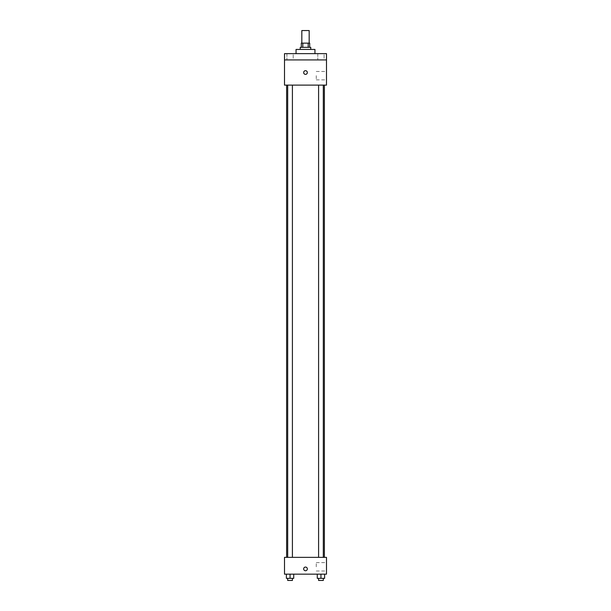 <?xml version="1.0" encoding="UTF-8"?>
<svg xmlns="http://www.w3.org/2000/svg" width="611" height="611" viewBox="0 0 611 611"><rect width="100%" height="100%" fill="white"/><g stroke="black" fill="none" stroke-linecap="round" stroke-linejoin="round"><path stroke-width="0.46" stroke-dasharray="3.06 2.29" d="M301.826 30.55L309.174 30.55M305.5 43.144L301.826 43.144L305.5 43.144M308.196 47.337L308.196 43.144L309.701 43.144L309.701 47.337L302.804 47.337L309.701 47.337M308.196 43.144L301.299 43.144L301.299 47.337L302.804 47.337L301.299 47.337M310.747 47.337L300.253 47.337M300.253 49.438L310.747 49.438L300.253 49.438M302.804 47.337L302.804 43.144M296.052 49.438L314.948 49.438M305.5 53.638L296.052 53.638L305.5 53.638M324.097 53.638L317.796 53.638L324.097 53.638L317.796 53.638L324.097 53.638L324.097 59.931L317.796 59.931L324.097 59.931L317.796 59.931L324.097 59.931L324.097 53.638M293.204 53.638L286.903 53.638L293.204 53.638L286.903 53.638L293.204 53.638L293.204 59.931L286.903 59.931L293.204 59.931L286.903 59.931L293.204 59.931L293.204 53.638M326.488 53.638L284.512 53.638L284.512 59.931L326.488 59.931L326.488 53.638M326.488 59.931L326.488 85.12L284.512 85.12L284.512 59.931L326.488 59.931L284.512 59.931M284.512 72.526L284.512 74.366L284.512 72.526M326.488 75.672L326.488 79.873L326.488 75.672M305.5 85.12L286.612 85.12L305.5 85.12M320.951 85.12L318.591 85.12L320.951 85.12M290.049 85.12L292.409 85.12L290.049 85.12M305.5 70.693A1.833 1.833 0 0 0 303.911 73.442A1.833 1.833 0 0 0 307.089 73.442A1.833 1.833 0 0 0 305.5 70.693A1.833 1.833 0 0 0 303.911 73.442A1.833 1.833 0 0 0 307.089 73.442A1.833 1.833 0 0 0 305.5 70.693M305.5 74.366A1.833 1.833 0 0 1 303.911 71.609A1.833 1.833 0 0 1 307.089 71.609A1.833 1.833 0 0 1 305.5 74.366M316.261 75.672L316.261 79.873L316.261 75.672M305.5 557.362L286.612 557.362L305.5 557.362M320.951 557.362L318.591 557.362L320.951 557.362M290.049 557.362L292.409 557.362L290.049 557.362M326.488 557.362L284.512 557.362L284.512 574.157L326.488 574.157L326.488 557.362M284.512 568.91L284.512 567.069L284.512 568.91M324.624 578.35L320.951 578.35L324.624 578.35L324.624 574.157L317.277 574.157L324.624 574.157L317.277 574.157L324.624 574.157L317.277 574.157L324.624 574.157L317.277 574.157L324.624 574.157L324.624 578.35L317.277 578.35L317.277 574.157L317.277 578.35L323.303 578.35L320.951 578.35L320.951 574.157L320.951 578.35L317.277 578.35L317.277 574.157M293.723 578.35L290.049 578.35L293.723 578.35L293.723 574.157L286.376 574.157L293.723 574.157L286.376 574.157L293.723 574.157L286.376 574.157L293.723 574.157L286.376 574.157L293.723 574.157L293.723 578.35L286.376 578.35L286.376 574.157L286.376 578.35L292.409 578.35L290.049 578.35L290.049 574.157L290.049 578.35L286.376 578.35L286.376 574.157M326.488 566.809L326.488 562.609L326.488 566.809M305.5 567.069A1.833 1.833 0 0 0 303.911 569.826A1.833 1.833 0 0 0 307.089 569.826A1.833 1.833 0 0 0 305.5 567.069A1.833 1.833 0 0 0 303.911 569.826A1.833 1.833 0 0 0 307.089 569.826A1.833 1.833 0 0 0 305.5 567.069M305.5 570.743A1.833 1.833 0 0 1 303.911 567.986A1.833 1.833 0 0 1 307.089 567.986A1.833 1.833 0 0 1 305.5 570.743M316.261 566.809L316.261 562.609L316.261 566.809M318.591 578.35L318.591 580.45L323.303 580.45L318.591 580.45L323.303 580.45L323.303 578.35L318.591 578.35L323.303 578.35M320.951 578.35L320.951 574.157M287.697 578.35L287.697 580.45L292.409 580.45L287.697 580.45L292.409 580.45L292.409 578.35L287.697 578.35L292.409 578.35M290.049 578.35L290.049 574.157M286.903 53.638L286.903 59.931L286.903 53.638M317.796 53.638L317.796 59.931L317.796 53.638M316.261 79.873L326.488 79.873M316.261 71.479L326.488 71.479M292.409 557.362L292.409 85.12M287.697 557.362L287.697 85.12M323.303 557.362L323.303 85.12M318.591 557.362L318.591 85.12M316.261 571.002L326.488 571.002M316.261 562.609L326.488 562.609"/><path stroke-width="0.92" d="M309.174 43.144L309.174 30.55L301.826 30.55L301.826 43.144M302.804 47.337L302.804 43.144L301.299 43.144L301.299 47.337M302.804 43.144L309.701 43.144L309.701 47.337M308.196 47.337L308.196 43.144M300.253 49.438L300.253 47.337L310.747 47.337L310.747 49.438M314.948 53.638L314.948 49.438L296.052 49.438L296.052 53.638M284.512 53.638L326.488 53.638L326.488 59.931L284.512 59.931L284.512 53.638M326.488 59.931L326.488 85.12L284.512 85.12L284.512 59.931M305.5 74.366A1.833 1.833 0 0 1 303.911 71.609A1.833 1.833 0 0 1 307.089 71.609A1.833 1.833 0 0 1 305.5 74.366M284.512 557.362L326.488 557.362L326.488 574.157L284.512 574.157L284.512 557.362M305.5 570.743A1.833 1.833 0 0 1 303.911 567.986A1.833 1.833 0 0 1 307.089 567.986A1.833 1.833 0 0 1 305.5 570.743M317.277 574.157L317.277 578.35L324.624 578.35L324.624 574.157L324.624 578.35M320.951 578.35L320.951 574.157M323.303 578.35L323.303 580.45L318.591 580.45L318.591 578.35M286.376 574.157L286.376 578.35L293.723 578.35L293.723 574.157L293.723 578.35M290.049 578.35L290.049 574.157M292.409 578.35L292.409 580.45L287.697 580.45L287.697 578.35M324.388 557.362L324.388 85.12M286.612 557.362L286.612 85.12M318.591 85.12L318.591 557.362M323.303 85.12L323.303 557.362M292.409 557.362L292.409 85.12M287.697 557.362L287.697 85.12"/></g></svg>
